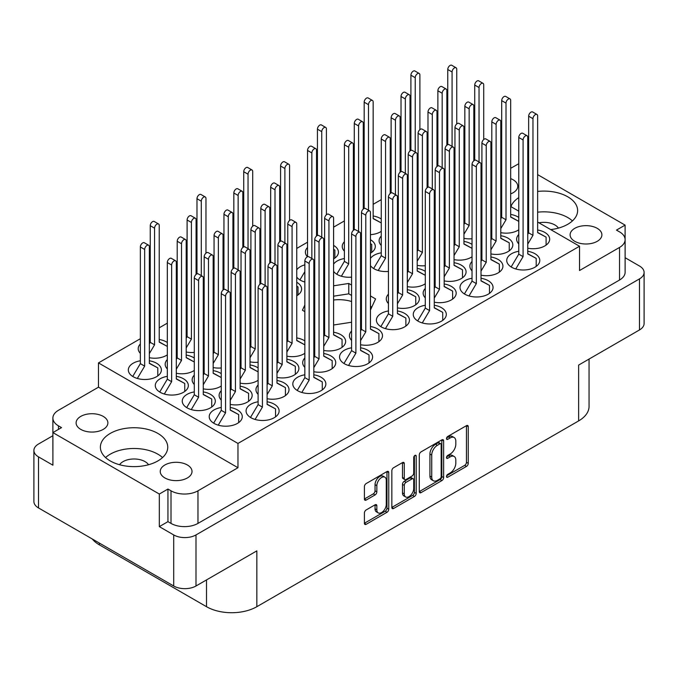 <?xml version="1.0" encoding="UTF-8"?>
<svg xmlns="http://www.w3.org/2000/svg" width="678" height="678" viewBox="0 0 678 678"><rect width="100%" height="100%" fill="white"/><g stroke="black" fill="none" stroke-linecap="round" stroke-linejoin="round"><path stroke-width="1.02" d="M157.881 433.428A33.688 19.45 0 0 0 121.176 429.208A33.688 19.45 0 0 0 100.378 447.175A33.688 19.45 0 0 0 110.243 460.93A33.688 19.45 0 0 0 146.957 465.142A33.688 19.45 0 0 0 167.746 447.175A33.688 19.45 0 0 0 157.881 433.428M162.551 457.557A33.688 19.45 0 0 0 157.881 454.184A33.688 19.45 0 0 0 105.573 457.557M550.689 229.596A33.688 19.45 0 0 0 577.622 210.544A33.688 19.45 0 0 0 567.757 196.79A33.688 19.45 0 0 0 537.646 191.433M528.654 193.205A33.688 19.45 0 0 0 527.755 193.484M518.772 197.612A33.688 19.45 0 0 0 510.932 206.637M572.427 220.918A33.688 19.45 0 0 0 567.757 217.545A33.688 19.45 0 0 0 537.646 212.189M528.654 213.968A33.688 19.45 0 0 0 527.755 214.24M510.678 193.891A15.891 9.17 0 0 0 517.763 186.255A15.891 9.17 0 0 0 513.102 179.763A15.891 9.17 0 0 0 510.678 178.619M501.695 177.077A15.891 9.17 0 0 0 500.788 177.102M491.804 179.153A15.891 9.17 0 0 0 490.906 179.619M597.242 228.342A15.891 9.17 0 0 0 579.919 226.35A15.891 9.17 0 0 0 570.113 234.825A15.891 9.17 0 0 0 574.766 241.317A15.891 9.17 0 0 0 592.08 243.3A15.891 9.17 0 0 0 601.895 234.825A15.891 9.17 0 0 0 597.242 228.342M80.758 429.377A15.891 9.17 180 0 1 76.106 422.894A15.891 9.17 180 0 1 85.92 414.419A15.891 9.17 180 0 1 103.234 416.402A15.891 9.17 180 0 1 107.887 422.894A15.891 9.17 180 0 1 98.081 431.369A15.891 9.17 180 0 1 80.758 429.377M148.55 464.735A15.509 8.95 0 0 0 145.033 461.608A15.509 8.95 0 0 0 119.582 464.735M164.898 477.948A15.891 9.17 180 0 1 160.237 471.464A15.891 9.17 180 0 1 170.051 462.989A15.891 9.17 180 0 1 187.365 464.981A15.891 9.17 180 0 1 192.018 471.464A15.891 9.17 180 0 1 182.213 479.939A15.891 9.17 180 0 1 164.898 477.948M140.354 360.781A16.526 9.543 0 0 0 128.328 369.959A16.526 9.543 0 0 0 133.168 376.705A16.526 9.543 0 0 0 151.177 378.773A16.526 9.543 0 0 0 161.372 369.959A16.526 9.543 0 0 0 156.533 363.213A16.526 9.543 0 0 0 149.346 360.781M167.322 342.5A16.526 9.543 0 0 0 166.424 341.932A16.526 9.543 0 0 0 159.228 339.5M150.245 339.5A16.526 9.543 0 0 0 149.346 339.661M140.354 343.983A16.526 9.543 0 0 0 138.21 348.678A16.526 9.543 0 0 0 140.354 353.382M187.094 333.796A16.526 9.543 0 0 0 186.196 333.957M177.212 338.271A16.526 9.543 0 0 0 176.305 339.339M176.305 346.611A16.526 9.543 0 0 0 177.212 347.67M167.322 376.349A16.526 9.543 0 0 0 155.287 385.528A16.526 9.543 0 0 0 160.127 392.274A16.526 9.543 0 0 0 178.136 394.342A16.526 9.543 0 0 0 188.34 385.528A16.526 9.543 0 0 0 183.501 378.782A16.526 9.543 0 0 0 176.305 376.349M214.062 349.365A16.526 9.543 0 0 0 213.163 349.526M204.171 353.84A16.526 9.543 0 0 0 203.273 354.908M203.273 362.179A16.526 9.543 0 0 0 204.171 363.239M250.911 326.855A16.526 9.543 0 0 0 250.013 327.923M250.013 335.186A16.526 9.543 0 0 0 250.911 336.254M194.289 391.918A16.526 9.543 0 0 0 182.255 401.096A16.526 9.543 0 0 0 187.094 407.842A16.526 9.543 0 0 0 205.103 409.91A16.526 9.543 0 0 0 215.307 401.096A16.526 9.543 0 0 0 210.468 394.35A16.526 9.543 0 0 0 203.273 391.918M258.106 367.925A16.526 9.543 0 0 0 257.208 367.366A16.526 9.543 0 0 0 250.013 364.934M241.029 364.934A16.526 9.543 0 0 0 240.131 365.095M231.139 369.408A16.526 9.543 0 0 0 230.24 370.476M230.24 377.739A16.526 9.543 0 0 0 231.139 378.807M304.846 340.941A16.526 9.543 0 0 0 303.947 340.381A16.526 9.543 0 0 0 296.752 337.941M287.769 337.941A16.526 9.543 0 0 0 286.87 338.11M277.878 342.424A16.526 9.543 0 0 0 276.98 343.492M276.98 350.755A16.526 9.543 0 0 0 277.878 351.823M221.248 407.486A16.526 9.543 0 0 0 209.222 416.665A16.526 9.543 0 0 0 214.062 423.411A16.526 9.543 0 0 0 232.071 425.479A16.526 9.543 0 0 0 242.275 416.665A16.526 9.543 0 0 0 237.427 409.919A16.526 9.543 0 0 0 230.24 407.486M267.09 398.698A16.526 9.543 0 0 0 289.014 389.681A16.526 9.543 0 0 0 284.167 382.934A16.526 9.543 0 0 0 276.98 380.502M267.988 380.502A16.526 9.543 0 0 0 267.09 380.663M258.106 384.977A16.526 9.543 0 0 0 255.962 389.681A16.526 9.543 0 0 0 258.106 394.376M313.829 371.714A16.526 9.543 0 0 0 335.754 362.696A16.526 9.543 0 0 0 330.906 355.95A16.526 9.543 0 0 0 323.72 353.509M314.728 353.509A16.526 9.543 0 0 0 313.829 353.679M304.846 357.992A16.526 9.543 0 0 0 302.702 362.696A16.526 9.543 0 0 0 304.846 367.391M360.569 344.729A16.526 9.543 0 0 0 382.494 335.712A16.526 9.543 0 0 0 377.654 328.966A16.526 9.543 0 0 0 370.459 326.525M361.467 326.525A16.526 9.543 0 0 0 360.569 326.694M351.585 331.008A16.526 9.543 0 0 0 349.441 335.712A16.526 9.543 0 0 0 351.585 340.407M187.094 316.999A16.526 9.543 0 0 0 186.196 318.067M186.196 325.33A16.526 9.543 0 0 0 187.094 326.398M194.289 358.069A16.526 9.543 0 0 0 193.391 357.501A16.526 9.543 0 0 0 186.196 355.069M177.212 355.069A16.526 9.543 0 0 0 176.305 355.23M167.322 359.552A16.526 9.543 0 0 0 165.178 364.247A16.526 9.543 0 0 0 167.322 368.951M214.062 332.567A16.526 9.543 0 0 0 213.163 333.635M213.163 340.898A16.526 9.543 0 0 0 214.062 341.966M221.248 373.637A16.526 9.543 0 0 0 220.35 373.07A16.526 9.543 0 0 0 213.163 370.637M204.171 370.637A16.526 9.543 0 0 0 203.273 370.798M194.289 375.12A16.526 9.543 0 0 0 192.145 379.816A16.526 9.543 0 0 0 194.289 384.519M250.911 343.653A16.526 9.543 0 0 0 250.013 343.814M241.029 348.136A16.526 9.543 0 0 0 240.131 349.204M240.131 356.467A16.526 9.543 0 0 0 241.029 357.535M230.24 404.402A16.526 9.543 0 0 0 252.157 395.384A16.526 9.543 0 0 0 247.317 388.638A16.526 9.543 0 0 0 240.131 386.206M231.139 386.206A16.526 9.543 0 0 0 230.24 386.367M221.248 390.689A16.526 9.543 0 0 0 219.104 395.384A16.526 9.543 0 0 0 221.248 400.088M276.98 377.417A16.526 9.543 0 0 0 298.896 368.4A16.526 9.543 0 0 0 294.057 361.654A16.526 9.543 0 0 0 286.87 359.221M277.878 359.221A16.526 9.543 0 0 0 276.98 359.382M267.988 363.705A16.526 9.543 0 0 0 267.09 364.772M267.09 372.036A16.526 9.543 0 0 0 267.988 373.103M323.72 350.433A16.526 9.543 0 0 0 345.636 341.415A16.526 9.543 0 0 0 340.797 334.669A16.526 9.543 0 0 0 333.61 332.237M324.618 332.237A16.526 9.543 0 0 0 323.72 332.398M314.728 336.72A16.526 9.543 0 0 0 313.829 337.788M313.829 345.051A16.526 9.543 0 0 0 314.728 346.119M425.292 305.253A16.526 9.543 0 0 0 413.258 314.431A16.526 9.543 0 0 0 418.097 321.177A16.526 9.543 0 0 0 436.107 323.245A16.526 9.543 0 0 0 446.31 314.431A16.526 9.543 0 0 0 441.471 307.685A16.526 9.543 0 0 0 434.276 305.253M472.032 278.268A16.526 9.543 0 0 0 459.998 287.447A16.526 9.543 0 0 0 464.837 294.193A16.526 9.543 0 0 0 482.846 296.261A16.526 9.543 0 0 0 493.05 287.447A16.526 9.543 0 0 0 488.211 280.7A16.526 9.543 0 0 0 481.016 278.268M518.772 251.284A16.526 9.543 0 0 0 506.737 260.462A16.526 9.543 0 0 0 511.576 267.208A16.526 9.543 0 0 0 529.586 269.276A16.526 9.543 0 0 0 539.79 260.462A16.526 9.543 0 0 0 534.95 253.716A16.526 9.543 0 0 0 527.755 251.284M397.427 307.88A16.526 9.543 0 0 0 419.343 298.862A16.526 9.543 0 0 0 414.504 292.116A16.526 9.543 0 0 0 407.309 289.684M398.325 289.684A16.526 9.543 0 0 0 397.427 289.845M388.435 294.167A16.526 9.543 0 0 0 386.291 298.862A16.526 9.543 0 0 0 388.435 303.566M444.166 280.895A16.526 9.543 0 0 0 466.083 271.878A16.526 9.543 0 0 0 461.243 265.132A16.526 9.543 0 0 0 454.048 262.7M445.065 262.7A16.526 9.543 0 0 0 444.166 262.861M435.174 267.183A16.526 9.543 0 0 0 434.276 268.242M434.276 275.514A16.526 9.543 0 0 0 435.174 276.582M490.906 253.911A16.526 9.543 0 0 0 512.822 244.894A16.526 9.543 0 0 0 507.983 238.148A16.526 9.543 0 0 0 500.788 235.715M491.804 235.715A16.526 9.543 0 0 0 490.906 235.876M481.914 240.198A16.526 9.543 0 0 0 481.016 241.258M481.016 248.529A16.526 9.543 0 0 0 481.914 249.597M418.097 247.131A16.526 9.543 0 0 0 417.199 247.292M408.207 251.614A16.526 9.543 0 0 0 407.309 252.682M407.309 259.945A16.526 9.543 0 0 0 408.207 261.013M464.837 220.147A16.526 9.543 0 0 0 463.938 220.308M454.955 224.63A16.526 9.543 0 0 0 454.048 225.689M454.048 232.961A16.526 9.543 0 0 0 454.955 234.029M344.39 258.547A16.526 9.543 0 0 0 333.61 264.098M333.61 271.361A16.526 9.543 0 0 0 337.203 274.471A16.526 9.543 0 0 0 351.585 277.141M381.248 236.046A16.526 9.543 0 0 0 379.104 240.741A16.526 9.543 0 0 0 381.248 245.444M307.541 247.462A16.526 9.543 0 0 0 305.397 252.157A16.526 9.543 0 0 0 307.473 256.784M381.248 218.994A16.526 9.543 0 0 0 380.35 218.426A16.526 9.543 0 0 0 373.154 215.994M354.28 220.477A16.526 9.543 0 0 0 353.382 221.545M353.382 228.808A16.526 9.543 0 0 0 354.213 229.8M388.435 310.956A16.526 9.543 0 0 0 376.409 320.143A16.526 9.543 0 0 0 381.248 326.889A16.526 9.543 0 0 0 399.257 328.957A16.526 9.543 0 0 0 409.453 320.143A16.526 9.543 0 0 0 404.613 313.397A16.526 9.543 0 0 0 397.427 310.956M434.276 302.176A16.526 9.543 0 0 0 456.192 293.159A16.526 9.543 0 0 0 451.353 286.413A16.526 9.543 0 0 0 444.166 283.972M435.174 283.972A16.526 9.543 0 0 0 434.276 284.141M425.292 288.455A16.526 9.543 0 0 0 423.148 293.159A16.526 9.543 0 0 0 425.292 297.854M481.016 275.192A16.526 9.543 0 0 0 502.932 266.174A16.526 9.543 0 0 0 498.093 259.428A16.526 9.543 0 0 0 490.906 256.987M481.914 256.987A16.526 9.543 0 0 0 481.016 257.148M472.032 261.471A16.526 9.543 0 0 0 469.888 266.174A16.526 9.543 0 0 0 472.032 270.869M527.755 248.207A16.526 9.543 0 0 0 549.672 239.181A16.526 9.543 0 0 0 544.832 232.435A16.526 9.543 0 0 0 537.646 230.003M528.654 230.003A16.526 9.543 0 0 0 527.755 230.164M518.772 234.486A16.526 9.543 0 0 0 516.628 239.181A16.526 9.543 0 0 0 518.772 243.885M425.292 271.403A16.526 9.543 0 0 0 424.394 270.844A16.526 9.543 0 0 0 417.199 268.403M408.207 268.403A16.526 9.543 0 0 0 407.309 268.573M398.325 272.887A16.526 9.543 0 0 0 397.427 273.954M397.427 281.217A16.526 9.543 0 0 0 398.325 282.285M472.032 244.419A16.526 9.543 0 0 0 471.134 243.86A16.526 9.543 0 0 0 463.938 241.419M454.955 241.419A16.526 9.543 0 0 0 454.048 241.588M445.065 245.902A16.526 9.543 0 0 0 444.166 246.97M444.166 254.233A16.526 9.543 0 0 0 445.065 255.301M518.772 217.435A16.526 9.543 0 0 0 517.873 216.875A16.526 9.543 0 0 0 510.678 214.434M501.695 214.434A16.526 9.543 0 0 0 500.788 214.595M491.804 218.918A16.526 9.543 0 0 0 490.906 219.986M490.906 227.249A16.526 9.543 0 0 0 491.804 228.316M381.248 252.835A16.526 9.543 0 0 0 370.459 258.386M370.459 265.649A16.526 9.543 0 0 0 374.053 268.768A16.526 9.543 0 0 0 388.435 271.429M418.097 230.334A16.526 9.543 0 0 0 417.199 231.401M417.199 238.664A16.526 9.543 0 0 0 418.097 239.732M464.837 203.349A16.526 9.543 0 0 0 463.938 204.417M463.938 211.68A16.526 9.543 0 0 0 464.837 212.748M304.846 264.844A16.526 9.543 0 0 0 296.752 269.802M296.752 277.065A16.526 9.543 0 0 0 300.346 280.184A16.526 9.543 0 0 0 304.846 282.023M344.39 241.749A16.526 9.543 0 0 0 342.246 246.453A16.526 9.543 0 0 0 344.39 251.148M258.106 401.774A16.526 9.543 0 0 0 246.072 410.953A16.526 9.543 0 0 0 250.911 417.699A16.526 9.543 0 0 0 268.92 419.767A16.526 9.543 0 0 0 279.124 410.953A16.526 9.543 0 0 0 274.285 404.207A16.526 9.543 0 0 0 267.09 401.774M304.846 374.79A16.526 9.543 0 0 0 292.811 383.968A16.526 9.543 0 0 0 297.65 390.714A16.526 9.543 0 0 0 315.66 392.782A16.526 9.543 0 0 0 325.864 383.968A16.526 9.543 0 0 0 321.025 377.222A16.526 9.543 0 0 0 313.829 374.79M351.585 347.806A16.526 9.543 0 0 0 339.551 356.984A16.526 9.543 0 0 0 344.39 363.73A16.526 9.543 0 0 0 362.399 365.798A16.526 9.543 0 0 0 372.603 356.984A16.526 9.543 0 0 0 367.764 350.238A16.526 9.543 0 0 0 360.569 347.806M384.901 477.193L383.104 476.159A6.678 3.856 120 0 0 379.765 476.49A6.678 3.856 120 0 0 375.044 484.66L376.849 485.702A6.678 3.856 120 0 1 381.561 477.524A6.678 3.856 120 0 1 384.901 477.193A6.678 3.856 120 0 1 386.282 480.253L386.282 504.398A6.678 3.856 120 0 1 383.375 511.11A6.678 3.856 120 0 1 378.231 512.899A6.678 3.856 120 0 1 376.849 509.848L376.849 505.822A2.492 1.441 120 0 0 376.332 504.678A2.492 1.441 120 0 0 375.078 504.805L366.171 509.949A2.492 1.441 120 0 0 364.408 513.009L364.408 523.297A2.492 1.441 120 0 0 364.925 524.433A2.492 1.441 120 0 0 366.171 524.314L386.994 512.288A2.492 1.441 120 0 0 388.757 509.237L388.757 472.558A2.492 1.441 120 0 0 388.24 471.413A2.492 1.441 120 0 0 386.994 471.541L366.171 483.558A2.492 1.441 120 0 0 364.408 486.618L364.408 499.05A2.492 1.441 120 0 0 364.925 500.186A2.492 1.441 120 0 0 366.171 500.067L375.078 494.923A2.492 1.441 120 0 0 376.849 491.864L376.849 485.702M414.961 455.396L416.199 456.108A1.746 1.009 120 0 0 415.834 455.311A1.746 1.009 120 0 0 414.961 455.396A1.746 1.009 120 0 0 413.724 457.531L413.724 473.015A2.492 1.441 120 0 1 411.961 476.075L406.046 479.49A2.492 1.441 120 0 1 404.8 479.609A2.492 1.441 120 0 1 404.283 478.465L404.283 463.591A2.492 1.441 120 0 0 403.766 462.455A2.492 1.441 120 0 0 402.52 462.574L404.283 463.591M351.585 301.524A26.442 15.263 0 0 0 333.61 300.007M324.618 302.142A26.442 15.263 0 0 0 323.72 302.49M314.728 308.897A26.442 15.263 0 0 0 313.829 310.27M538.959 222.816A15.509 8.95 180 0 1 554.901 224.969A15.509 8.95 180 0 1 558.418 228.096M361.467 306.905A26.442 15.263 0 0 0 360.569 306.125M159.322 526.628L159.322 494.042L167.949 489.058L167.949 521.645L159.322 526.628L173.704 534.934A15.764 9.102 0 0 0 195.993 534.934L639.481 278.887A15.764 9.102 0 0 0 644.1 272.454A15.764 9.102 0 0 0 639.481 266.013L625.116 257.716M625.099 239.266L625.099 225.121L537.646 174.627M528.654 169.441L527.755 168.924M518.772 163.729L510.678 168.297M52.884 435.717L38.519 444.014A15.764 9.102 0 0 0 33.9 450.446A15.764 9.102 0 0 0 38.519 456.879L52.901 465.184L52.901 432.598L159.322 494.042M419.284 454.938L419.284 491.609A2.492 1.441 120 0 0 419.801 492.753A2.492 1.441 120 0 0 421.046 492.626L441.87 480.609A2.492 1.441 120 0 0 443.632 477.549L443.632 440.878A2.492 1.441 120 0 0 443.115 439.734A2.492 1.441 120 0 0 441.87 439.861L421.046 451.879A2.492 1.441 120 0 0 419.284 454.938M450.158 472.964L447.734 474.371A1.746 1.009 120 0 0 446.599 475.905A1.746 1.009 120 0 0 446.861 477.304A1.746 1.009 120 0 0 447.734 477.219L466.481 466.396A2.492 1.441 120 0 0 468.252 463.337L468.252 426.665A2.492 1.441 120 0 0 467.735 425.521A2.492 1.441 120 0 0 466.481 425.648L447.734 436.471A1.746 1.009 120 0 0 446.599 438.013A1.746 1.009 120 0 0 446.861 439.412A1.746 1.009 120 0 0 447.734 439.327L450.158 437.92A7.983 4.61 120 0 1 454.158 437.53A7.983 4.61 120 0 1 455.811 441.183L455.811 444.243A7.983 4.61 120 0 1 450.158 454.023L447.734 455.421A1.746 1.009 120 0 0 446.599 456.955A1.746 1.009 120 0 0 446.861 458.362A1.746 1.009 120 0 0 447.734 458.269L450.158 456.87A7.983 4.61 120 0 1 454.158 456.472A7.983 4.61 120 0 1 455.811 460.133L455.811 463.184A7.983 4.61 120 0 1 450.158 472.964M391.842 507.415L412.631 495.415L414.428 496.449A2.492 1.441 120 0 0 416.199 493.398L416.199 456.108M414.428 496.449L393.604 508.475A2.492 1.441 120 0 1 392.359 508.593A2.492 1.441 120 0 1 391.842 507.449L391.842 470.778A2.492 1.441 120 0 1 393.604 467.718L402.52 462.574M644.1 272.454L644.1 323.516A15.764 9.102 180 0 1 639.481 329.949L578.631 365.086L578.631 420.919L256.843 606.7A35.595 20.552 180 0 1 206.51 606.7L206.51 579.927M256.843 606.7L256.843 550.867L195.993 585.995A15.764 9.102 180 0 1 173.704 585.995L38.519 507.949A15.764 9.102 180 0 1 33.9 501.517L33.9 450.446M99.369 543.078L99.369 544.849L206.51 606.7M99.369 544.849A35.595 20.552 180 0 1 92.259 538.976M589.055 359.06L589.055 406.393A35.595 20.552 180 0 1 578.631 420.919M537.646 222.062L579.529 246.241L579.529 270.53L619.531 247.436A19.069 11.009 0 0 0 625.116 239.656A19.069 11.009 0 0 0 619.531 231.868L616.471 230.105L625.099 225.121M370.459 309.948L375.578 298.913L370.459 295.955M333.61 325.008L351.585 322.228M360.569 320.838L361.467 320.702M304.846 305.007L302.422 310.227L304.846 311.634M313.829 316.821L314.728 317.338M323.72 322.525L324.618 323.05M351.585 285.057L348.797 283.455L333.61 285.802M324.618 287.192L323.72 287.336M314.728 288.726L313.829 288.862M361.467 290.769L360.569 290.252M149.346 357.704A16.526 9.543 0 0 0 167.322 354.865M186.196 351.992A16.526 9.543 0 0 0 194.289 352.391M203.273 349.721A16.526 9.543 0 0 0 204.171 349.162M204.171 336.788A16.526 9.543 0 0 0 203.273 336.229M240.131 325.474A16.526 9.543 0 0 0 241.029 325.406M250.013 322.736A16.526 9.543 0 0 0 250.911 322.177M250.911 309.804A16.526 9.543 0 0 0 250.013 309.244M286.87 298.49A16.526 9.543 0 0 0 287.769 298.413M296.752 295.752A16.526 9.543 0 0 0 301.591 289.006A16.526 9.543 0 0 0 296.752 282.26M213.163 367.561A16.526 9.543 0 0 0 221.248 367.959M230.24 365.289A16.526 9.543 0 0 0 231.139 364.73M231.139 352.357A16.526 9.543 0 0 0 230.24 351.797M267.09 341.042A16.526 9.543 0 0 0 267.988 340.966M276.98 338.305A16.526 9.543 0 0 0 277.878 337.737M277.878 325.372A16.526 9.543 0 0 0 276.98 324.813M240.131 383.129A16.526 9.543 0 0 0 258.106 380.299M286.87 356.145A16.526 9.543 0 0 0 304.846 353.306M203.273 331.178A16.526 9.543 0 0 0 204.171 331.11M213.163 328.44A16.526 9.543 0 0 0 214.062 327.881M214.062 315.516A16.526 9.543 0 0 0 213.163 314.948M250.013 304.193A16.526 9.543 0 0 0 250.911 304.125M176.305 373.273A16.526 9.543 0 0 0 194.289 370.434M230.24 346.746A16.526 9.543 0 0 0 231.139 346.678M240.131 344.009A16.526 9.543 0 0 0 241.029 343.449M241.029 331.084A16.526 9.543 0 0 0 240.131 330.517M276.98 319.762A16.526 9.543 0 0 0 277.878 319.694M286.87 317.024A16.526 9.543 0 0 0 287.769 316.465M287.769 304.1A16.526 9.543 0 0 0 286.87 303.532M203.273 388.841A16.526 9.543 0 0 0 221.248 386.002M250.013 361.849A16.526 9.543 0 0 0 258.106 362.247M267.09 359.577A16.526 9.543 0 0 0 267.988 359.018M267.988 346.653A16.526 9.543 0 0 0 267.09 346.085M417.199 265.327A16.526 9.543 0 0 0 425.292 265.725M434.276 263.056A16.526 9.543 0 0 0 435.174 262.496M435.174 250.123A16.526 9.543 0 0 0 434.276 249.563M463.938 238.342A16.526 9.543 0 0 0 472.032 238.741M481.016 236.071A16.526 9.543 0 0 0 481.914 235.512M481.914 223.138A16.526 9.543 0 0 0 481.016 222.579M360.569 274.471A16.526 9.543 0 0 0 361.467 273.912M361.467 261.547A16.526 9.543 0 0 0 360.569 260.979M397.427 250.224A16.526 9.543 0 0 0 398.325 250.157M407.309 247.487A16.526 9.543 0 0 0 408.207 246.928M408.207 234.563A16.526 9.543 0 0 0 407.309 233.995M444.166 223.24A16.526 9.543 0 0 0 445.065 223.172M454.048 220.503A16.526 9.543 0 0 0 454.955 219.943M454.955 207.57A16.526 9.543 0 0 0 454.048 207.01M323.72 261.64A16.526 9.543 0 0 0 324.618 261.572M333.61 258.903A16.526 9.543 0 0 0 338.449 252.157A16.526 9.543 0 0 0 333.61 245.411M370.459 234.656A16.526 9.543 0 0 0 381.248 231.359M407.309 286.608A16.526 9.543 0 0 0 425.292 283.768M454.048 259.623A16.526 9.543 0 0 0 472.032 256.784M500.788 232.639A16.526 9.543 0 0 0 518.772 229.8M397.427 268.768A16.526 9.543 0 0 0 398.325 268.2M398.325 255.835A16.526 9.543 0 0 0 397.427 255.275M434.276 244.521A16.526 9.543 0 0 0 435.174 244.444M444.166 241.783A16.526 9.543 0 0 0 445.065 241.215M445.065 228.85A16.526 9.543 0 0 0 444.166 228.291M481.016 217.536A16.526 9.543 0 0 0 481.914 217.46M490.906 214.799A16.526 9.543 0 0 0 491.804 214.231M491.804 201.866A16.526 9.543 0 0 0 490.906 201.307M313.829 282.921A16.526 9.543 0 0 0 314.728 282.845M323.72 280.184A16.526 9.543 0 0 0 324.618 279.616M324.618 267.251A16.526 9.543 0 0 0 323.72 266.691M360.569 255.937A16.526 9.543 0 0 0 361.467 255.86M370.459 253.199A16.526 9.543 0 0 0 375.298 246.453A16.526 9.543 0 0 0 370.459 239.707M407.309 228.952A16.526 9.543 0 0 0 408.207 228.876M417.199 226.215A16.526 9.543 0 0 0 418.097 225.647M418.097 213.282A16.526 9.543 0 0 0 417.199 212.722M417.199 207.671A16.526 9.543 0 0 0 418.097 207.604M454.048 201.968A16.526 9.543 0 0 0 454.955 201.891M463.938 199.23A16.526 9.543 0 0 0 464.837 198.662M464.837 186.297A16.526 9.543 0 0 0 463.938 185.738M427.988 172.661L427.089 173.178M381.248 199.646L373.154 204.315M354.28 215.214L353.382 215.731M344.39 220.918L333.61 227.147M307.541 242.199L296.752 248.419M260.801 269.183L259.903 269.7M214.062 296.167L213.163 296.684M187.094 311.736L186.196 312.253M177.212 317.44L176.305 317.965M167.322 323.152L159.228 327.821M150.245 333.008L149.346 333.534M140.354 338.72L98.471 362.899L98.471 387.189L58.469 410.283A19.069 11.009 0 0 0 52.884 418.063A19.069 11.009 0 0 0 58.469 425.852L61.528 427.615L52.901 432.598M579.529 246.241L237.97 443.437L98.471 362.899M463.938 179.509L464.837 180.026M490.906 195.078L491.804 195.595M500.788 200.781L501.695 201.307M510.678 206.493L518.772 211.163M527.755 216.35L528.654 216.875M454.158 456.472L452.353 455.438A7.983 4.61 120 0 0 448.361 455.836L450.158 456.87M446.632 456.828L448.361 455.836M454.158 437.53L452.353 436.488A7.983 4.61 120 0 0 448.361 436.886L450.158 437.92M446.632 437.886L448.361 436.886M446.632 475.778L464.684 465.362A2.492 1.441 120 0 0 466.447 462.303L466.447 425.665L468.252 426.665M421.046 492.626L419.284 491.609L440.073 479.575A2.492 1.441 120 0 0 441.836 476.515L441.836 439.878M439.929 478.88A1.746 1.009 120 0 0 441.166 476.736L441.166 444.548A1.746 1.009 120 0 0 440.802 443.743A1.746 1.009 120 0 0 439.929 443.827L437.369 445.31A7.983 4.61 120 0 0 431.725 455.091L431.725 477.092A7.983 4.61 120 0 0 433.378 480.753A7.983 4.61 120 0 0 437.369 480.355L439.929 478.88M440.802 443.743L439.005 442.709A1.746 1.009 120 0 0 438.132 442.793L439.929 443.827M433.378 480.753L431.581 479.71A7.983 4.61 120 0 1 429.928 476.058L429.928 454.048A7.983 4.61 120 0 1 435.573 444.268L438.132 442.793M402.486 462.591L402.486 477.431A2.492 1.441 120 0 0 403.003 478.575L404.8 479.609M414.394 455.879L414.394 492.355L416.199 493.398M404.283 493.906A6.678 3.856 120 0 0 405.664 496.957A6.678 3.856 120 0 0 410.809 495.169A6.678 3.856 120 0 0 413.724 488.457L413.724 479.948A2.492 1.441 120 0 0 413.207 478.804A2.492 1.441 120 0 0 411.961 478.931L406.046 482.338A2.492 1.441 120 0 0 404.283 485.397L404.283 493.906L402.486 492.864A6.678 3.856 120 0 0 403.868 495.923L405.664 496.957M413.207 478.804L411.41 477.77A2.492 1.441 120 0 0 410.165 477.888L411.961 478.931M402.486 492.864L402.486 484.355A2.492 1.441 120 0 1 404.249 481.304L410.165 477.888M412.631 495.415A2.492 1.441 120 0 0 414.394 492.355M378.231 512.899L376.434 511.865A6.678 3.856 120 0 1 375.044 508.805L375.044 504.822L376.849 505.822M364.408 499.008L373.281 493.881A2.492 1.441 120 0 0 375.044 490.83L375.044 484.66M364.408 523.255L385.197 511.254A2.492 1.441 120 0 0 386.96 508.195L386.96 471.557M167.949 521.645L171.009 523.408L171.009 490.821A19.069 11.009 0 0 0 197.968 490.821L197.968 523.408A19.069 11.009 180 0 1 171.009 523.408M167.949 489.058L171.009 490.821M237.97 443.437L237.97 467.727L197.968 490.821M625.116 239.656L625.116 272.242A19.069 11.009 180 0 1 619.531 280.031L197.968 523.408M463.938 176.187L464.837 175.67M52.901 451.048A19.069 11.009 180 0 1 52.884 450.658L52.884 418.063M490.906 192.891A15.891 9.17 0 0 0 491.804 193.349M500.788 195.408A15.891 9.17 0 0 0 501.695 195.425M501.695 164.737A19.069 11.009 0 0 0 500.788 164.508M491.804 163.72A19.069 11.009 0 0 0 490.906 163.779M237.97 467.727L98.471 387.189M351.585 295.439L348.797 293.837L333.61 296.184M324.618 297.574L323.72 297.71M314.728 299.1L313.829 299.244M348.797 293.837L348.797 283.455M371.781 307.1L370.459 306.337M361.467 301.151L360.569 300.625M213.629 423.157L221.248 410.334L221.248 293.676A3.305 1.907 -60 0 1 222.698 290.345A3.305 1.907 -60 0 1 225.24 289.464L229.554 291.955A3.305 1.907 -60 0 1 230.24 293.464L230.24 410.122L238.69 414.589L238.69 422.597M230.24 409.91L238.69 414.589M218.231 425.165L225.562 412.826L225.562 296.167A3.305 1.907 -60 0 1 227.011 292.837A3.305 1.907 -60 0 1 229.554 291.955M221.248 410.334L225.562 412.826M447.76 144.668L447.76 69.487A3.305 1.907 -60 0 1 449.2 66.164A3.305 1.907 -60 0 1 451.751 65.274L456.065 67.766A3.305 1.907 -60 0 1 456.752 69.283L456.752 123.947M463.938 189.738L464.837 190.213M452.073 146.423L452.073 71.978A3.305 1.907 -60 0 1 453.514 68.656A3.305 1.907 -60 0 1 456.065 67.766M463.938 189.679L464.837 190.196M410.91 150.372L410.91 75.199A3.305 1.907 -60 0 1 412.351 71.868A3.305 1.907 -60 0 1 414.894 70.987L419.207 73.478A3.305 1.907 -60 0 1 419.894 74.987L419.894 129.659M415.224 152.126L415.224 77.69A3.305 1.907 -60 0 1 416.665 74.36A3.305 1.907 -60 0 1 419.207 73.478M343.966 363.476L351.585 350.653L351.585 233.995A3.305 1.907 -60 0 1 353.026 230.673A3.305 1.907 -60 0 1 355.577 229.783L359.891 232.274A3.305 1.907 -60 0 1 360.569 233.783L360.569 350.45L369.018 354.908L369.018 362.916M360.569 350.238L369.018 354.908M348.568 365.484L355.899 353.145L355.899 236.486A3.305 1.907 -60 0 1 357.34 233.156A3.305 1.907 -60 0 1 359.891 232.274M351.585 350.653L355.899 353.145M297.227 390.46L304.846 377.638L304.846 260.979A3.305 1.907 -60 0 1 306.286 257.657A3.305 1.907 -60 0 1 308.837 256.767L313.151 259.259A3.305 1.907 -60 0 1 313.829 260.776L313.829 377.434L322.279 381.892L322.279 389.901M313.829 377.222L322.279 381.892M301.829 392.469L309.16 380.129L309.16 263.471A3.305 1.907 -60 0 1 310.6 260.149A3.305 1.907 -60 0 1 313.151 259.259M304.846 377.638L309.16 380.129M250.487 417.445L258.106 404.622L258.106 287.964A3.305 1.907 -60 0 1 259.547 284.641A3.305 1.907 -60 0 1 262.089 283.751L266.412 286.243A3.305 1.907 -60 0 1 267.09 287.76L267.09 404.419L275.539 408.876L275.539 416.885M267.09 404.207L275.539 408.876M255.089 419.453L262.42 407.114L262.42 290.455A3.305 1.907 -60 0 1 263.861 287.133A3.305 1.907 -60 0 1 266.412 286.243M258.106 404.622L262.42 407.114M401.02 171.653L401.02 96.471A3.305 1.907 -60 0 1 402.461 93.149A3.305 1.907 -60 0 1 405.012 92.267L409.326 94.751A3.305 1.907 -60 0 1 410.012 96.268L410.012 150.931M417.199 216.723L418.097 217.197M405.334 173.407L405.334 98.963A3.305 1.907 -60 0 1 406.775 95.64A3.305 1.907 -60 0 1 409.326 94.751M417.199 216.663L418.097 217.18M354.28 229.774L354.28 123.464A3.305 1.907 -60 0 1 355.721 120.133A3.305 1.907 -60 0 1 358.272 119.252L362.586 121.743A3.305 1.907 -60 0 1 363.272 123.252L363.272 209.053M370.459 243.707L371.722 244.377L371.722 252.386M358.594 231.529L358.594 125.947A3.305 1.907 -60 0 1 360.035 122.625A3.305 1.907 -60 0 1 362.586 121.743M370.459 243.648L371.722 244.377M299.922 279.929L304.846 271.641M307.541 256.759L307.541 150.448A3.305 1.907 -60 0 1 308.982 147.118A3.305 1.907 -60 0 1 311.533 146.236L315.846 148.728A3.305 1.907 -60 0 1 316.533 150.236L316.533 236.037M323.72 270.691L324.618 271.166L323.72 270.632M311.855 258.513L311.855 152.94A3.305 1.907 -60 0 1 313.295 149.609A3.305 1.907 -60 0 1 315.846 148.728M304.524 281.938L304.846 281.395M474.727 160.237L474.727 85.055A3.305 1.907 -60 0 1 476.168 81.733A3.305 1.907 -60 0 1 478.719 80.843L483.033 83.335A3.305 1.907 -60 0 1 483.711 84.852L483.711 139.515M490.906 205.307L491.804 205.781L490.906 205.248M479.041 161.991L479.041 87.547A3.305 1.907 -60 0 1 480.482 84.225A3.305 1.907 -60 0 1 483.033 83.335M427.988 187.221L427.988 112.039A3.305 1.907 -60 0 1 429.428 108.717A3.305 1.907 -60 0 1 431.971 107.827L436.293 110.319A3.305 1.907 -60 0 1 436.971 111.836L436.971 166.5M444.166 232.291L445.065 232.766L444.166 232.232M432.301 188.976L432.301 114.531A3.305 1.907 -60 0 1 433.742 111.209A3.305 1.907 -60 0 1 436.293 110.319M373.629 268.505L381.248 255.691L381.248 139.024A3.305 1.907 -60 0 1 382.689 135.702A3.305 1.907 -60 0 1 385.231 134.82L389.553 137.303A3.305 1.907 -60 0 1 390.231 138.821L390.231 193.484M397.427 259.276L398.325 259.75M378.231 270.514L385.562 258.182L385.562 141.516A3.305 1.907 -60 0 1 387.002 138.193A3.305 1.907 -60 0 1 389.553 137.303M397.427 259.216L398.325 259.733M381.248 255.691L385.562 258.182M500.788 218.799L501.695 217.282L501.695 100.624A3.305 1.907 -60 0 1 503.135 97.301A3.305 1.907 -60 0 1 505.678 96.412L509.992 98.903A3.305 1.907 -60 0 1 510.678 100.42L510.678 217.079L518.772 221.35M510.678 216.867L518.772 221.333M500.788 228.554L506.008 219.774L506.008 103.115A3.305 1.907 -60 0 1 507.449 99.793A3.305 1.907 -60 0 1 509.992 98.903M501.695 217.282L506.008 219.774M454.048 245.783L454.955 244.275L454.955 127.608A3.305 1.907 -60 0 1 456.396 124.286A3.305 1.907 -60 0 1 458.938 123.396L463.252 125.888A3.305 1.907 -60 0 1 463.938 127.405L463.938 244.063L472.032 248.334L463.938 243.851M454.048 255.538L459.269 246.758L459.269 130.1A3.305 1.907 -60 0 1 460.709 126.778A3.305 1.907 -60 0 1 463.252 125.888M454.955 244.275L459.269 246.758M407.309 272.768L408.207 271.259L408.207 154.592A3.305 1.907 -60 0 1 409.656 151.27A3.305 1.907 -60 0 1 412.199 150.389L416.512 152.872A3.305 1.907 -60 0 1 417.199 154.389L417.199 271.047L425.292 275.319L417.199 270.836M407.309 282.523L412.529 273.751L412.529 157.084A3.305 1.907 -60 0 1 413.97 153.762A3.305 1.907 -60 0 1 416.512 152.872M408.207 271.259L412.529 273.751M527.755 234.368L528.654 232.851L528.654 116.192A3.305 1.907 -60 0 1 530.103 112.87A3.305 1.907 -60 0 1 532.645 111.98L536.959 114.472A3.305 1.907 -60 0 1 537.646 115.989L537.646 232.647L546.095 237.114L546.095 245.114M537.646 232.435L546.095 237.114M527.755 244.122L532.967 235.342L532.967 118.684A3.305 1.907 -60 0 1 534.417 115.362A3.305 1.907 -60 0 1 536.959 114.472M528.654 232.851L532.967 235.342M481.016 261.352L481.914 259.844L481.914 143.177A3.305 1.907 -60 0 1 483.355 139.854A3.305 1.907 -60 0 1 485.906 138.965L490.219 141.456A3.305 1.907 -60 0 1 490.906 142.973L490.906 259.632L499.355 264.098L499.355 272.098M490.906 259.42L499.355 264.098M481.016 271.107L486.228 262.327L486.228 145.668A3.305 1.907 -60 0 1 487.677 142.346A3.305 1.907 -60 0 1 490.219 141.456M481.914 259.844L486.228 262.327M434.276 288.336L435.174 286.828L435.174 170.161A3.305 1.907 -60 0 1 436.615 166.839A3.305 1.907 -60 0 1 439.166 165.949L443.48 168.441A3.305 1.907 -60 0 1 444.166 169.958L444.166 286.616L452.616 291.082L452.616 299.091M444.166 286.404L452.616 291.082M434.276 298.091L439.488 289.32L439.488 172.653A3.305 1.907 -60 0 1 440.937 169.331A3.305 1.907 -60 0 1 443.48 168.441M435.174 286.828L439.488 289.32M380.816 326.626L388.435 313.812L388.435 197.145A3.305 1.907 -60 0 1 389.875 193.823A3.305 1.907 -60 0 1 392.426 192.942L396.74 195.425A3.305 1.907 -60 0 1 397.427 196.942L397.427 313.6L405.876 318.067L405.876 326.076M397.427 313.389L405.876 318.067M385.418 328.635L392.748 316.304L392.748 199.637A3.305 1.907 -60 0 1 394.198 196.315A3.305 1.907 -60 0 1 396.74 195.425M388.435 313.812L392.748 316.304M364.171 208.493L364.171 102.183A3.305 1.907 -60 0 1 365.611 98.861A3.305 1.907 -60 0 1 368.154 97.971L372.468 100.463A3.305 1.907 -60 0 1 373.154 101.98L373.154 218.638L381.248 222.909L373.154 218.426M368.485 210.248L368.485 104.675A3.305 1.907 -60 0 1 369.925 101.344A3.305 1.907 -60 0 1 372.468 100.463M317.431 235.478L317.431 129.167A3.305 1.907 -60 0 1 318.872 125.845A3.305 1.907 -60 0 1 321.414 124.955L325.728 127.447A3.305 1.907 -60 0 1 326.415 128.964L326.415 214.765M333.61 249.419L334.864 250.08L334.864 258.089M321.745 237.232L321.745 131.659A3.305 1.907 -60 0 1 323.186 128.337A3.305 1.907 -60 0 1 325.728 127.447M333.61 249.36L334.864 250.08M437.869 165.941L437.869 90.767A3.305 1.907 -60 0 1 439.319 87.437A3.305 1.907 -60 0 1 441.861 86.555L446.175 89.047A3.305 1.907 -60 0 1 446.861 90.555L446.861 145.228M454.048 211.019L454.955 211.494L454.048 210.951M442.183 167.695L442.183 93.259A3.305 1.907 -60 0 1 443.632 89.928A3.305 1.907 -60 0 1 446.175 89.047M391.13 192.925L391.13 117.752A3.305 1.907 -60 0 1 392.579 114.429A3.305 1.907 -60 0 1 395.121 113.54L399.435 116.031A3.305 1.907 -60 0 1 400.122 117.54L400.122 172.212M407.309 238.003L408.207 238.478M395.444 194.679L395.444 120.243A3.305 1.907 -60 0 1 396.893 116.913A3.305 1.907 -60 0 1 399.435 116.031M407.309 237.944L408.207 238.461M336.771 274.217L344.39 261.394L344.39 144.736A3.305 1.907 -60 0 1 345.839 141.414A3.305 1.907 -60 0 1 348.382 140.524L352.696 143.016A3.305 1.907 -60 0 1 353.382 144.533L353.382 230.334M360.569 264.988L361.467 265.462M341.373 276.226L348.704 263.886L348.704 147.228A3.305 1.907 -60 0 1 350.153 143.906A3.305 1.907 -60 0 1 352.696 143.016M360.569 264.929L361.467 265.445M344.39 261.394L348.704 263.886M463.938 224.511L464.837 222.994L464.837 106.336A3.305 1.907 -60 0 1 466.278 103.005A3.305 1.907 -60 0 1 468.829 102.124L473.142 104.615A3.305 1.907 -60 0 1 473.829 106.124L473.829 160.796M481.016 226.588L481.914 227.062L481.016 226.52M463.938 234.257L469.151 225.486L469.151 108.827A3.305 1.907 -60 0 1 470.591 105.497A3.305 1.907 -60 0 1 473.142 104.615M464.837 222.994L469.151 225.486M417.199 251.496L418.097 249.979L418.097 133.32A3.305 1.907 -60 0 1 419.538 129.99A3.305 1.907 -60 0 1 422.089 129.108L426.403 131.6A3.305 1.907 -60 0 1 427.089 133.108L427.089 187.781M434.276 253.572L435.174 254.047L434.276 253.513M417.199 261.242L422.411 252.47L422.411 135.812A3.305 1.907 -60 0 1 423.852 132.481A3.305 1.907 -60 0 1 426.403 131.6M418.097 249.979L422.411 252.47M490.906 240.071L491.804 238.563L491.804 121.904A3.305 1.907 -60 0 1 493.245 118.574A3.305 1.907 -60 0 1 495.796 117.692L500.11 120.184A3.305 1.907 -60 0 1 500.788 121.693L500.788 238.359L509.237 242.817L509.237 250.826M500.788 238.148L509.237 242.817M490.906 249.826L496.118 241.054L496.118 124.396A3.305 1.907 -60 0 1 497.559 121.065A3.305 1.907 -60 0 1 500.11 120.184M491.804 238.563L496.118 241.054M444.166 267.064L445.065 265.547L445.065 148.889A3.305 1.907 -60 0 1 446.505 145.558A3.305 1.907 -60 0 1 449.056 144.677L453.37 147.168A3.305 1.907 -60 0 1 454.048 148.677L454.048 265.344L462.498 269.802L462.498 277.811M454.048 265.132L462.498 269.802M444.166 276.81L449.378 268.039L449.378 151.38A3.305 1.907 -60 0 1 450.819 148.05A3.305 1.907 -60 0 1 453.37 147.168M445.065 265.547L449.378 268.039M397.427 294.049L398.325 292.532L398.325 175.873A3.305 1.907 -60 0 1 399.766 172.551A3.305 1.907 -60 0 1 402.317 171.661L406.631 174.153A3.305 1.907 -60 0 1 407.309 175.661L407.309 292.328L415.758 296.786L415.758 304.795M407.309 292.116L415.758 296.786M397.427 303.795L402.639 295.023L402.639 178.365A3.305 1.907 -60 0 1 404.08 175.034A3.305 1.907 -60 0 1 406.631 174.153M398.325 292.532L402.639 295.023M511.153 266.954L518.772 254.131L518.772 137.473A3.305 1.907 -60 0 1 520.212 134.142A3.305 1.907 -60 0 1 522.755 133.261L527.069 135.753A3.305 1.907 -60 0 1 527.755 137.261L527.755 253.919L536.205 258.386L536.205 266.395M527.755 253.708L536.205 258.386M515.755 268.963L523.085 256.623L523.085 139.965A3.305 1.907 -60 0 1 524.526 136.634A3.305 1.907 -60 0 1 527.069 135.753M518.772 254.131L523.085 256.623M464.413 293.938L472.032 281.116L472.032 164.457A3.305 1.907 -60 0 1 473.473 161.127A3.305 1.907 -60 0 1 476.015 160.245L480.329 162.737A3.305 1.907 -60 0 1 481.016 164.246L481.016 280.912L489.465 285.37L489.465 293.379M481.016 280.7L489.465 285.37M469.015 295.947L476.346 283.607L476.346 166.949A3.305 1.907 -60 0 1 477.787 163.618A3.305 1.907 -60 0 1 480.329 162.737M472.032 281.116L476.346 283.607M417.673 320.923L425.292 308.1L425.292 191.442A3.305 1.907 -60 0 1 426.733 188.111A3.305 1.907 -60 0 1 429.276 187.23L433.589 189.721A3.305 1.907 -60 0 1 434.276 191.23L434.276 307.897L442.726 312.355L442.726 320.363M434.276 307.685L442.726 312.355M422.275 322.931L429.606 310.592L429.606 193.933A3.305 1.907 -60 0 1 431.047 190.603A3.305 1.907 -60 0 1 433.589 189.721M425.292 308.1L429.606 310.592M323.72 336.602L324.618 335.085L324.618 218.426A3.305 1.907 -60 0 1 326.059 215.104A3.305 1.907 -60 0 1 328.61 214.214L332.923 216.706A3.305 1.907 -60 0 1 333.61 218.223L333.61 334.881L342.059 339.339L342.059 347.348M333.61 334.669L342.059 339.339M323.72 346.348L328.932 337.576L328.932 220.918A3.305 1.907 -60 0 1 330.372 217.587A3.305 1.907 -60 0 1 332.923 216.706M324.618 335.085L328.932 337.576M276.98 363.586L277.878 362.069L277.878 245.411A3.305 1.907 -60 0 1 279.319 242.088A3.305 1.907 -60 0 1 281.87 241.199L286.184 243.69A3.305 1.907 -60 0 1 286.87 245.207L286.87 361.866L295.32 366.323L295.32 374.332M286.87 361.654L295.32 366.323M276.98 373.332L282.192 364.561L282.192 247.902A3.305 1.907 -60 0 1 283.633 244.58A3.305 1.907 -60 0 1 286.184 243.69M277.878 362.069L282.192 364.561M230.24 390.57L231.139 389.053L231.139 272.395A3.305 1.907 -60 0 1 232.579 269.073A3.305 1.907 -60 0 1 235.13 268.183L239.444 270.675A3.305 1.907 -60 0 1 240.131 272.192L240.131 388.85L248.58 393.308L248.58 401.317M240.131 388.638L248.58 393.308M230.24 400.317L235.452 391.545L235.452 274.887A3.305 1.907 -60 0 1 236.893 271.564A3.305 1.907 -60 0 1 239.444 270.675M231.139 389.053L235.452 391.545M250.013 348.017L250.911 346.5L250.911 229.842A3.305 1.907 -60 0 1 252.36 226.52A3.305 1.907 -60 0 1 254.903 225.63L259.216 228.122A3.305 1.907 -60 0 1 259.903 229.639L259.903 284.302M267.09 350.094L267.988 350.568L267.09 350.034M250.013 357.764L255.225 348.992L255.225 232.334A3.305 1.907 -60 0 1 256.674 229.011A3.305 1.907 -60 0 1 259.216 228.122M250.911 346.5L255.225 348.992M203.273 375.002L204.171 373.485L204.171 256.826A3.305 1.907 -60 0 1 205.612 253.504A3.305 1.907 -60 0 1 208.163 252.614L212.477 255.106A3.305 1.907 -60 0 1 213.163 256.623L213.163 373.281L221.248 377.553M213.163 373.07L221.248 377.536M203.273 384.757L208.485 375.976L208.485 259.318A3.305 1.907 -60 0 1 209.934 255.996A3.305 1.907 -60 0 1 212.477 255.106M204.171 373.485L208.485 375.976M270.691 262.462L270.691 187.289A3.305 1.907 -60 0 1 272.132 183.967A3.305 1.907 -60 0 1 274.675 183.077L278.989 185.569A3.305 1.907 -60 0 1 279.675 187.086L279.675 241.749M286.87 307.541L287.769 308.015M275.005 264.217L275.005 189.781A3.305 1.907 -60 0 1 276.446 186.458A3.305 1.907 -60 0 1 278.989 185.569M286.87 307.481L287.769 307.998M223.952 289.447L223.952 214.273A3.305 1.907 -60 0 1 225.393 210.951A3.305 1.907 -60 0 1 227.935 210.061L232.249 212.553A3.305 1.907 -60 0 1 232.935 214.07L232.935 268.734M240.131 334.525L241.029 335M228.266 291.209L228.266 216.765A3.305 1.907 -60 0 1 229.706 213.443A3.305 1.907 -60 0 1 232.249 212.553M240.131 334.466L241.029 334.983M176.305 359.433L177.212 357.916L177.212 241.258A3.305 1.907 -60 0 1 178.653 237.936A3.305 1.907 -60 0 1 181.196 237.046L185.509 239.537A3.305 1.907 -60 0 1 186.196 241.054L186.196 357.713L194.289 361.984L186.196 357.501M176.305 369.188L181.526 360.408L181.526 243.749A3.305 1.907 -60 0 1 182.967 240.427A3.305 1.907 -60 0 1 185.509 239.537M177.212 357.916L181.526 360.408M243.724 246.894L243.724 171.72A3.305 1.907 -60 0 1 245.165 168.398A3.305 1.907 -60 0 1 247.716 167.508L252.03 170A3.305 1.907 -60 0 1 252.708 171.517L252.708 226.181M248.038 248.656L248.038 174.212A3.305 1.907 -60 0 1 249.479 170.89A3.305 1.907 -60 0 1 252.03 170M196.984 273.878L196.984 198.705A3.305 1.907 -60 0 1 198.425 195.383A3.305 1.907 -60 0 1 200.976 194.493L205.29 196.984A3.305 1.907 -60 0 1 205.968 198.501L205.968 253.165M213.163 318.957L214.062 319.431L213.163 318.897M201.298 275.641L201.298 201.197A3.305 1.907 -60 0 1 202.739 197.874A3.305 1.907 -60 0 1 205.29 196.984M360.569 330.889L361.467 329.381L361.467 212.714A3.305 1.907 -60 0 1 362.916 209.392A3.305 1.907 -60 0 1 365.459 208.51L369.773 210.994A3.305 1.907 -60 0 1 370.459 212.511L370.459 329.169L378.909 333.635L378.909 341.644M370.459 328.957L378.909 333.635M360.569 340.644L365.789 331.873L365.789 215.206A3.305 1.907 -60 0 1 367.23 211.883A3.305 1.907 -60 0 1 369.773 210.994M361.467 329.381L365.789 331.873M313.829 357.874L314.728 356.365L314.728 239.707A3.305 1.907 -60 0 1 316.177 236.376A3.305 1.907 -60 0 1 318.719 235.495L323.033 237.986A3.305 1.907 -60 0 1 323.72 239.495L323.72 356.153L332.169 360.62L332.169 368.629M323.72 355.942L332.169 360.62M313.829 367.629L319.05 358.857L319.05 242.19A3.305 1.907 -60 0 1 320.491 238.868A3.305 1.907 -60 0 1 323.033 237.986M314.728 356.365L319.05 358.857M267.09 384.858L267.988 383.35L267.988 266.691A3.305 1.907 -60 0 1 269.437 263.361A3.305 1.907 -60 0 1 271.98 262.479L276.293 264.971A3.305 1.907 -60 0 1 276.98 266.479L276.98 383.138L285.43 387.604L285.43 395.613M276.98 382.926L285.43 387.604M267.09 394.613L272.302 385.841L272.302 269.183A3.305 1.907 -60 0 1 273.751 265.852A3.305 1.907 -60 0 1 276.293 264.971M267.988 383.35L272.302 385.841M286.87 342.305L287.769 340.797L287.769 224.138A3.305 1.907 -60 0 1 289.209 220.808A3.305 1.907 -60 0 1 291.752 219.926L296.066 222.418A3.305 1.907 -60 0 1 296.752 223.926L296.752 340.585L304.846 344.856L296.752 340.373M286.87 352.06L292.082 343.288L292.082 226.621A3.305 1.907 -60 0 1 293.523 223.299A3.305 1.907 -60 0 1 296.066 222.418M287.769 340.797L292.082 343.288M240.131 369.29L241.029 367.781L241.029 251.123A3.305 1.907 -60 0 1 242.47 247.792A3.305 1.907 -60 0 1 245.012 246.911L249.326 249.402A3.305 1.907 -60 0 1 250.013 250.911L250.013 367.569L258.106 371.849L250.013 367.357M240.131 379.044L245.343 370.273L245.343 253.614A3.305 1.907 -60 0 1 246.784 250.284A3.305 1.907 -60 0 1 249.326 249.402M241.029 367.781L245.343 370.273M186.67 407.588L194.289 394.766L194.289 278.107A3.305 1.907 -60 0 1 195.73 274.776A3.305 1.907 -60 0 1 198.273 273.895L202.586 276.387A3.305 1.907 -60 0 1 203.273 277.895L203.273 394.554L211.722 399.02L211.722 407.029M203.273 394.342L211.722 399.02M191.272 409.597L198.603 397.257L198.603 280.599A3.305 1.907 -60 0 1 200.044 277.268A3.305 1.907 -60 0 1 202.586 276.387M194.289 394.766L198.603 397.257M260.801 283.743L260.801 208.57A3.305 1.907 -60 0 1 262.242 205.239A3.305 1.907 -60 0 1 264.793 204.358L269.107 206.849A3.305 1.907 -60 0 1 269.793 208.358L269.793 263.022M276.98 328.813L277.878 329.288M265.115 285.497L265.115 211.061A3.305 1.907 -60 0 1 266.556 207.731A3.305 1.907 -60 0 1 269.107 206.849M276.98 328.754L277.878 329.271M213.163 353.721L214.062 352.213L214.062 235.554A3.305 1.907 -60 0 1 215.502 232.223A3.305 1.907 -60 0 1 218.053 231.342L222.367 233.834A3.305 1.907 -60 0 1 223.045 235.342L223.045 290.006M230.24 355.806L231.139 356.281M213.163 363.476L218.375 354.704L218.375 238.046A3.305 1.907 -60 0 1 219.816 234.715A3.305 1.907 -60 0 1 222.367 233.834M230.24 355.738L231.139 356.255M214.062 352.213L218.375 354.704M159.703 392.02L167.322 379.197L167.322 262.539A3.305 1.907 -60 0 1 168.763 259.208A3.305 1.907 -60 0 1 171.314 258.326L175.627 260.818A3.305 1.907 -60 0 1 176.305 262.327L176.305 378.985L184.755 383.451L184.755 391.46M176.305 378.773L184.755 383.451M164.305 394.028L171.636 381.689L171.636 265.03A3.305 1.907 -60 0 1 173.076 261.7A3.305 1.907 -60 0 1 175.627 260.818M167.322 379.197L171.636 381.689M280.573 241.19L280.573 166.017A3.305 1.907 -60 0 1 282.014 162.686A3.305 1.907 -60 0 1 284.565 161.805L288.879 164.296A3.305 1.907 -60 0 1 289.565 165.805L289.565 220.469M296.752 286.26L298.015 286.93L298.015 294.938M284.887 242.944L284.887 168.5A3.305 1.907 -60 0 1 286.336 165.178A3.305 1.907 -60 0 1 288.879 164.296M296.752 286.201L298.015 286.93M233.834 268.174L233.834 193.001A3.305 1.907 -60 0 1 235.274 189.671A3.305 1.907 -60 0 1 237.825 188.789L242.139 191.281A3.305 1.907 -60 0 1 242.826 192.789L242.826 247.453M250.013 313.253L250.911 313.728M238.148 269.929L238.148 195.493A3.305 1.907 -60 0 1 239.588 192.162A3.305 1.907 -60 0 1 242.139 191.281M250.013 313.185L250.911 313.702M186.196 338.153L187.094 336.644L187.094 219.986A3.305 1.907 -60 0 1 188.535 216.655A3.305 1.907 -60 0 1 191.086 215.774L195.4 218.265A3.305 1.907 -60 0 1 196.086 219.774L196.086 274.437M203.273 340.237L204.171 340.712L203.273 340.17M186.196 347.907L191.408 339.136L191.408 222.477A3.305 1.907 -60 0 1 192.849 219.147A3.305 1.907 -60 0 1 195.4 218.265M187.094 336.644L191.408 339.136M149.346 343.865L150.245 342.348L150.245 225.689A3.305 1.907 -60 0 1 151.686 222.367A3.305 1.907 -60 0 1 154.237 221.477L158.55 223.969A3.305 1.907 -60 0 1 159.228 225.486L159.228 342.144L167.322 346.416L159.228 341.932M149.346 353.619L154.559 344.839L154.559 228.181A3.305 1.907 -60 0 1 155.999 224.859A3.305 1.907 -60 0 1 158.55 223.969M150.245 342.348L154.559 344.839M132.735 376.451L140.354 363.628L140.354 246.97A3.305 1.907 -60 0 1 141.795 243.639A3.305 1.907 -60 0 1 144.346 242.758L148.66 245.25A3.305 1.907 -60 0 1 149.346 246.758L149.346 363.416L157.796 367.883L157.796 375.892M149.346 363.205L157.796 367.883M137.337 378.46L144.668 366.12L144.668 249.462A3.305 1.907 -60 0 1 146.109 246.131A3.305 1.907 -60 0 1 148.66 245.25M140.354 363.628L144.668 366.12M639.481 329.949L639.481 278.887M195.993 534.934L195.993 585.995M173.704 585.995L173.704 534.934M38.519 456.879L38.519 507.949M446.497 457.557L447.734 458.269M446.497 438.607L447.734 439.327M466.447 462.303L468.252 463.337M464.684 465.362L466.481 466.396M446.497 476.507L447.734 477.219M441.87 439.861L443.632 440.878M441.836 476.515L443.632 477.549M440.073 479.575L441.87 480.609M435.573 444.268L437.369 445.31M429.928 454.048L431.725 455.091M429.928 476.058L431.725 477.092M391.842 507.449L393.604 508.475M402.486 477.431L404.283 478.465M404.249 481.304L406.046 482.338M402.486 484.355L404.283 485.397M375.044 508.805L376.849 509.848M375.044 490.83L376.849 491.864M373.281 493.881L375.078 494.923M364.408 499.05L366.171 500.067M386.994 471.541L388.757 472.558M386.96 508.195L388.757 509.237M385.197 511.254L386.994 512.288M364.408 523.297L366.171 524.314M619.531 280.031L619.531 247.436M58.469 425.852L58.469 429.377M221.248 293.676L225.562 296.167M447.76 69.487L452.073 71.978M410.91 75.199L415.224 77.69M351.585 233.995L355.899 236.486M304.846 260.979L309.16 263.471M258.106 287.964L262.42 290.455M401.02 96.471L405.334 98.963M354.28 123.464L358.594 125.947M307.541 150.448L311.855 152.94M474.727 85.055L479.041 87.547M427.988 112.039L432.301 114.531M381.248 139.024L385.562 141.516M501.695 100.624L506.008 103.115M454.955 127.608L459.269 130.1M408.207 154.592L412.529 157.084M528.654 116.192L532.967 118.684M481.914 143.177L486.228 145.668M435.174 170.161L439.488 172.653M388.435 197.145L392.748 199.637M364.171 102.183L368.485 104.675M317.431 129.167L321.745 131.659M437.869 90.767L442.183 93.259M391.13 117.752L395.444 120.243M344.39 144.736L348.704 147.228M464.837 106.336L469.151 108.827M418.097 133.32L422.411 135.812M491.804 121.904L496.118 124.396M445.065 148.889L449.378 151.38M398.325 175.873L402.639 178.365M518.772 137.473L523.085 139.965M472.032 164.457L476.346 166.949M425.292 191.442L429.606 193.933M324.618 218.426L328.932 220.918M277.878 245.411L282.192 247.902M231.139 272.395L235.452 274.887M250.911 229.842L255.225 232.334M204.171 256.826L208.485 259.318M270.691 187.289L275.005 189.781M223.952 214.273L228.266 216.765M177.212 241.258L181.526 243.749M243.724 171.72L248.038 174.212M196.984 198.705L201.298 201.197M361.467 212.714L365.789 215.206M314.728 239.707L319.05 242.19M267.988 266.691L272.302 269.183M287.769 224.138L292.082 226.621M241.029 251.123L245.343 253.614M194.289 278.107L198.603 280.599M260.801 208.57L265.115 211.061M214.062 235.554L218.375 238.046M167.322 262.539L171.636 265.03M280.573 166.017L284.887 168.5M233.834 193.001L238.148 195.493M187.094 219.986L191.408 222.477M150.245 225.689L154.559 228.181M140.354 246.97L144.668 249.462"/></g></svg>
